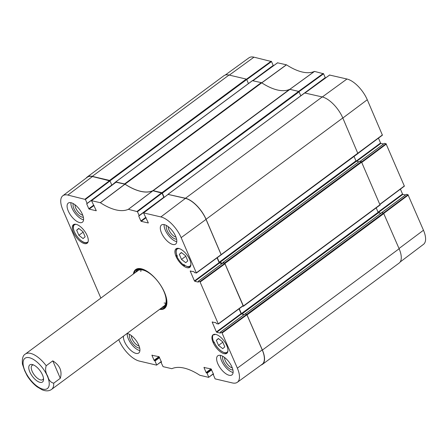 <?xml version="1.0" encoding="UTF-8"?>
<svg xmlns="http://www.w3.org/2000/svg" width="448" height="448" viewBox="0 0 448 448"><rect width="100%" height="100%" fill="white"/><g stroke="black" fill="none" stroke-linecap="round" stroke-linejoin="round"><path stroke-width="0.67" d="M214.284 342.518L214.043 342.698A11.53 5.146 53.5 0 1 213.405 334.572M227.937 350.834A10.83 4.833 53.5 0 1 221.799 351.411A10.83 4.833 53.5 0 1 214.094 341.981L214.318 342.166L214.094 341.981A91.297 40.734 53.5 0 1 214.043 342.698M214.01 334.359A91.297 40.734 53.5 0 1 214.049 334.93A10.83 4.833 53.5 0 1 215.762 334.41M214.273 334.326A11.183 4.99 -126.5 0 1 214.306 334.309L214.049 334.93M184.878 265.496L184.542 265.742A11.53 5.146 53.5 0 1 176.389 255.27L176.702 255.035M190.915 264.074A10.651 4.754 53.5 0 1 183.652 264.527L183.999 264.886C189.308 268.117 189.498 266.633 190.579 266.308L190.579 266.308M184.542 265.742A91.297 40.734 53.5 0 0 183.652 264.527L184.587 265.003M176.389 255.27A91.297 40.734 53.5 0 1 177.341 256.424A10.651 4.754 53.5 0 1 179.502 248.668M177.134 255.422L177.094 256.021C175.571 252.375 175.627 249.816 177.268 248.338L177.268 248.338M87.483 242.917A91.297 40.734 53.5 0 1 87.427 242.138A10.83 4.833 53.5 0 1 76.054 234.954A10.83 4.833 53.5 0 1 76.104 224.33M226.794 345.654A11.53 5.146 53.5 0 1 226.8 353.31A11.53 5.146 53.5 0 1 215.802 347.105A11.53 5.146 53.5 0 1 213.069 334.779A11.53 5.146 53.5 0 1 226.794 345.654M189.767 259.683A11.53 5.146 53.5 0 1 189.778 267.338A11.53 5.146 53.5 0 1 178.774 261.139A11.53 5.146 53.5 0 1 176.042 248.808A11.53 5.146 53.5 0 1 189.767 259.683M87.136 235.575A11.53 5.146 53.5 0 1 87.142 243.23A11.53 5.146 53.5 0 1 76.138 237.026A11.53 5.146 53.5 0 1 73.41 224.694A11.53 5.146 53.5 0 1 87.136 235.575M216.328 340.29L218.378 338.486L222.611 341.768L224.806 346.858L222.762 348.667L218.523 345.38L216.328 340.29L218.568 338.632M181.496 259.414L179.306 254.318L181.35 252.515L185.59 255.797L187.779 260.887L185.735 262.696L181.496 259.414L185.78 256.239M83.098 238.582L78.865 235.301L76.67 230.21L78.714 228.402L82.953 231.683L85.148 236.774L83.098 238.582M92.439 176.534A21.571 9.626 -126.5 0 0 87.315 177.229L62.81 195.765A21.269 9.492 53.5 0 1 67.861 195.076L85.422 199.466L110.001 180.925L92.439 176.534L67.861 195.076M110.001 180.925L111.776 185.041L86.929 203.56M87.125 203.487L111.776 185.041M162.053 193.15L163.828 197.266L139.138 215.561L137.474 211.697L162.053 193.15L152.902 190.758A61.628 27.496 53.5 0 1 124.998 184.201L116.043 182.196M139.171 215.718L163.828 197.266M196.347 273.006L221.178 254.828L206.024 219.397A21.571 9.626 -126.5 0 0 185.438 198.38L168.095 194.421M217.073 257.841L219.134 262.634L194.449 280.93L194.785 281.271L219.47 262.976L219.134 262.634M219.47 262.976L222.107 263.598M223.037 262.954L224.767 263.362L199.903 281.613L198.352 281.249L222.919 263.043M218.31 323.999L243.141 305.822L224.767 263.362M239.036 308.834L241.097 313.628L216.406 331.923L216.742 332.265L241.433 313.97L241.097 313.628M241.433 313.97L244.07 314.591L241.377 313.628L239.249 308.678M245 313.953L246.73 314.356L221.861 332.606L220.315 332.242L244.882 314.037M221.861 332.606L237.356 368.15A21.269 9.492 53.5 0 1 237.334 382.29L262.203 364.235A21.571 9.626 -126.5 0 0 262.226 349.894L246.73 314.356M179.306 254.318L181.541 252.661M78.865 235.301L83.143 232.126M76.67 230.21L78.91 228.553M218.523 345.38L222.802 342.21M163.246 307.356A23.682 10.567 -126.5 0 0 165.446 306.925M137.424 269.108A23.682 10.567 -126.5 0 0 136.371 271.09M145.471 270.385A22.77 10.158 -126.5 0 0 142.71 269.416A22.77 10.158 -126.5 0 0 136.427 271.018A22.77 10.158 -126.5 0 0 135.699 272.283M161.907 307.653A22.77 10.158 -126.5 0 0 163.33 307.322A22.77 10.158 -126.5 0 0 166.566 298.855M162.887 306.712A22.008 9.822 -126.5 0 0 162.327 288.17A22.008 9.822 -126.5 0 0 142.951 270.071A22.008 9.822 -126.5 0 0 136.881 271.622M141.092 269.819A22.008 9.822 -126.5 0 0 140.801 271.527M164.114 302.988A22.008 9.822 -126.5 0 0 165.838 303.212M161.286 361.519L156.582 365.126L139.35 361.082A21.269 9.492 53.5 0 1 119.056 340.357L118.742 339.634M100.856 298.099L62.854 209.854A21.269 9.492 53.5 0 1 62.81 195.765M73.27 203.627A8.781 3.92 -126.5 0 0 73.909 208.617A8.781 3.92 -126.5 0 0 83.373 217.263M82.774 215.242A7.375 3.293 53.5 0 1 75.762 208.062A7.375 3.293 53.5 0 1 75.029 204.786M70.902 202.703A11.883 5.303 -126.5 0 0 74.872 213.002A11.883 5.303 -126.5 0 0 83.569 219.8M129.595 334.421A8.781 3.92 -126.5 0 0 130.239 339.41A8.781 3.92 -126.5 0 0 139.698 348.057M139.104 346.035A7.375 3.293 53.5 0 1 132.087 338.856A7.375 3.293 53.5 0 1 131.359 335.58M127.226 333.497A11.883 5.303 -126.5 0 0 131.202 343.795A11.883 5.303 -126.5 0 0 139.899 350.594M222.807 356.322A8.781 3.92 -126.5 0 0 223.446 361.306A8.781 3.92 -126.5 0 0 232.91 369.953M232.31 367.931A7.375 3.293 53.5 0 1 225.299 360.752A7.375 3.293 53.5 0 1 224.566 357.476M220.438 355.393A11.883 5.303 -126.5 0 0 224.409 365.691A11.883 5.303 -126.5 0 0 233.106 372.49M166.477 225.529A8.781 3.92 -126.5 0 0 167.121 230.513A8.781 3.92 -126.5 0 0 176.579 239.159M175.986 237.138A7.375 3.293 53.5 0 1 168.969 229.958A7.375 3.293 53.5 0 1 168.241 226.688M164.108 224.599A11.883 5.303 -126.5 0 0 168.084 234.898A11.883 5.303 -126.5 0 0 176.781 241.696M127.07 333.463A11.883 5.303 53.5 0 1 138.734 345.111A11.883 5.303 53.5 0 1 138.74 353.002A11.883 5.303 53.5 0 1 129.046 348.611A11.883 5.303 53.5 0 1 123.446 336.151M231.941 367.007A11.883 5.303 53.5 0 1 231.952 374.898A11.883 5.303 53.5 0 1 220.612 368.502A11.883 5.303 53.5 0 1 217.795 355.796A11.883 5.303 53.5 0 1 231.941 367.007M175.616 236.214A11.883 5.303 53.5 0 1 175.622 244.104A11.883 5.303 53.5 0 1 164.287 237.714A11.883 5.303 53.5 0 1 161.47 225.008A11.883 5.303 53.5 0 1 175.616 236.214M82.404 214.318A11.883 5.303 53.5 0 1 82.41 222.208A11.883 5.303 53.5 0 1 71.075 215.813A11.883 5.303 53.5 0 1 68.258 203.106A11.883 5.303 53.5 0 1 82.404 214.318M134.249 273.358A23.682 10.567 53.5 0 1 136.382 269.696A23.682 10.567 53.5 0 1 142.218 269.018M166.93 302.366A23.682 10.567 53.5 0 1 164.584 307.748A23.682 10.567 53.5 0 1 160.457 308.728M159.594 309.366A24.209 10.802 -126.5 0 0 166.925 302.658A24.209 10.802 -126.5 0 0 158.782 282.57A24.209 10.802 -126.5 0 0 141.938 268.934A24.209 10.802 -126.5 0 0 133.386 273.997M213.338 373.744L208.628 377.356L199.83 375.267A61.925 27.63 -126.5 0 0 171.853 368.698L163.072 366.654L161.073 362.443L161.476 361.962M208.712 377.11L207.049 373.246L211.652 369.835M211.456 369.387L206.713 372.904L207.049 373.246M206.713 372.904L211.372 369.197M210.986 368.889L206.114 372.501L206.45 372.842M206.114 372.501L203.963 367.5L204.232 367.298M213.584 374.405L211.064 368.906L203.963 367.5M213.466 374.489L213.528 374.192M237.334 382.29A21.269 9.492 53.5 0 1 232.35 382.928L215.124 378.879L213.203 374.427M220.422 333.015L220.315 332.242M220.304 333.099L216.742 332.265M216.406 331.923L212.167 322.073L212.436 321.877M199.903 281.613L218.277 323.842L216.642 323.719L215.813 322.666L212.167 322.073M198.464 282.022L198.352 281.249M198.341 282.106L194.785 281.271M194.449 280.93L190.204 271.079L190.478 270.883M148.333 222.891L143.545 212.89L160.86 216.927A21.269 9.492 53.5 0 1 181.154 237.647L196.314 272.849L194.678 272.726L193.85 271.673L190.204 271.079M148.215 222.975L141.198 221.329L146.121 217.683M145.734 217.375L140.862 220.987L141.198 221.329M140.862 220.987L138.712 215.986L138.981 215.79M139.138 215.561L138.712 215.986M96.281 210.661L91.498 200.659L100.38 202.737A61.925 27.63 -126.5 0 0 128.358 209.311L137.474 211.697M96.163 210.75L89.146 209.098L94.069 205.453M93.682 205.145L88.81 208.757L89.146 209.098M88.81 208.757L86.66 203.762M87.086 203.33L85.422 199.466M156.66 364.885L154.997 361.015L159.6 357.605M159.41 357.157L154.661 360.674L154.997 361.015M154.661 360.674L159.32 356.966M158.934 356.658L154.062 360.27L154.398 360.612M154.062 360.27L151.911 355.275L152.18 355.074M161.532 362.174L159.012 356.675L151.911 355.275M229.006 75.04A21.571 9.626 -126.5 0 0 223.922 75.712L87.181 177.033A21.571 9.626 53.5 0 1 92.271 176.361L109.553 180.421L109.973 180.852L246.708 79.531L246.288 79.1L229.006 75.04L92.271 176.361M246.708 79.531L248.45 83.569L246.742 79.604L271.538 61.561L253.971 57.17A21.269 9.492 -126.5 0 0 248.987 57.809L225.249 75.04M261.733 82.83A61.628 27.496 -126.5 0 0 289.587 89.37L152.852 190.691A61.628 27.496 53.5 0 1 124.998 184.15L261.733 82.83A1.758 0.784 -126.5 0 0 261.285 82.622L252.426 80.685M164.147 197.35L162.338 193.15L299.074 91.829L298.654 91.403L289.94 89.354A1.758 0.784 -126.5 0 0 289.587 89.37M299.074 91.829L300.815 95.872M357.885 153.53L342.798 117.953A21.571 9.626 -126.5 0 0 322.218 96.936L304.791 92.988M354.054 156.436L355.964 160.871L358.77 161.862M359.604 161.286L361.368 161.61L224.633 262.931L243.404 305.978L243.404 306.275L242.698 306.146M380.038 204.966L361.368 161.61M376.202 207.866L378.118 212.307L380.923 213.298L378.168 212.649M381.752 212.722L383.516 213.046L246.781 314.367L262.394 350.067A21.571 9.626 53.5 0 1 262.405 364.386A21.571 9.626 53.5 0 1 261.078 365.053M262.405 364.386L399.14 263.066A21.571 9.626 -126.5 0 0 399.129 248.746L383.516 213.046M152.852 190.691A1.758 0.784 53.5 0 1 153.199 190.674L161.918 192.724L162.338 193.15M111.742 185.293L115.73 181.91L124.55 183.943A1.758 0.784 53.5 0 1 124.998 184.15M86.156 178.108A21.571 9.626 53.5 0 1 87.181 177.033M246.781 314.367L245.045 313.981M224.633 262.931L222.953 262.539L222.992 262.954M222.516 263.295L219.229 262.192L217.286 257.684M221.15 254.85L357.991 153.518M168.062 194.393L185.483 198.257A21.571 9.626 53.5 0 1 206.063 219.274L221.25 254.839M111.81 185.114L109.973 180.852M406.426 194.337L407.977 194.701L383.466 213.035L381.735 212.632L406.308 194.421M298.99 91.683L323.585 73.786L314.468 71.4A61.925 27.63 53.5 0 1 286.49 64.826L277.575 62.826M323.585 73.786L325.248 77.65L300.776 95.788M168.202 194.197L325.248 77.65M358.03 153.367L382.424 135.173L367.27 99.742A21.269 9.492 -126.5 0 0 346.97 79.016L329.627 75.057M378.459 138.141L380.559 143.018L356.126 161.123M356.614 161.353L380.895 143.36L380.559 143.018M380.895 143.36L383.533 143.982M360.181 161.336L384.345 143.427M384.462 143.343L386.014 143.707L361.704 161.89M380.01 204.35L404.387 186.166L386.014 143.707M400.422 189.134L402.522 194.012L378.045 212.15M378.286 212.565L402.858 194.354L402.522 194.012M402.858 194.354L405.496 194.975M400.17 261.985L423.517 244.334A21.269 9.492 -126.5 0 0 423.472 230.238L407.977 194.701M271.538 61.561L273.202 65.425L252.706 80.606M252.896 80.651L273.202 65.425M43.501 378.37A8.898 3.97 53.5 0 1 42.722 379.646A8.898 3.97 53.5 0 1 34.233 374.864A8.898 3.97 53.5 0 1 32.127 365.35A8.898 3.97 53.5 0 1 33.578 364.974M32.329 364.543A10.657 4.754 -126.5 0 0 32.452 376.426A10.657 4.754 -126.5 0 0 43.562 379.45A10.657 4.754 -126.5 0 0 39.978 370.608A10.657 4.754 -126.5 0 0 32.564 364.605A10.657 4.754 -126.5 0 0 32.329 364.543M52.786 360.853C59.881 365.294 62.384 371.112 60.301 378.302L52.786 360.853L46.2 365.73C45.086 369.354 45.59 372.814 47.712 376.118C48.776 380.206 50.775 382.558 53.715 383.18A22.008 9.822 53.5 0 1 51.542 389.43L163.968 306.124M60.301 378.302L53.715 383.18M22.4 364.039L24.668 370.709L27.182 375.782M74.648 224.224A11.183 4.99 -126.5 0 0 74.502 224.319C69.11 227.472 81.491 246.03 87.696 242.374M227.478 352.369A11.183 4.99 -126.5 0 0 227.612 352.262L227.478 352.369C226.811 354.928 217.711 350.661 214.11 342.138M137.592 269.046A23.598 10.528 -126.5 0 0 136.517 270.906M163.464 307.272A23.598 10.528 -126.5 0 0 165.558 306.785M138.348 268.822A23.212 10.354 -126.5 0 0 137.424 269.735L136.427 271.018M163.33 307.322L164.847 306.746A23.212 10.354 -126.5 0 0 165.99 306.124M124.908 184.162L100.29 202.698M100.38 202.737L124.998 184.201M91.582 200.648L116.161 182.106M152.902 190.758L128.358 209.311M128.425 209.306L152.97 190.753M161.717 192.808L137.138 211.355M156.699 365.042L161.347 361.659M208.746 377.272L213.394 373.89M222.197 332.954L247.066 314.698M262.226 349.894L237.356 368.15M243.141 305.586L218.277 323.842M221.178 254.593L196.314 272.849M206.024 219.397L181.154 237.647M200.239 281.96L225.103 263.704M143.629 212.878L168.213 194.331M109.665 180.578L85.086 199.125M185.438 198.38L160.86 216.927M153.199 190.674L289.94 89.354M261.285 82.622L124.55 183.943M298.654 91.403L161.918 192.724M399.129 248.746L262.394 350.067M322.218 96.936L185.483 198.257M206.063 219.274L342.798 117.953M380.139 204.658L243.404 305.978M247.201 314.798L383.936 213.478M245.106 313.975L381.842 212.654M382.424 134.938L221.25 254.542M225.053 263.362L361.788 162.042M222.953 262.539L359.688 161.218M219.649 262.623L356.384 161.302M219.229 262.192L355.964 160.871M241.797 314.059L378.538 212.738M241.377 313.628L378.118 212.307M115.836 181.899L252.571 80.578M246.288 79.1L109.553 180.421M111.832 185.231L115.774 182.308M261.733 82.88L286.49 64.826M286.401 64.786L261.643 82.841M314.468 71.4L289.638 89.438M289.71 89.432L314.541 71.394M253.036 80.685L277.693 62.742M271.197 61.214L246.473 79.206M323.249 73.444L298.592 91.386M305.082 92.915L329.745 74.967M342.826 118.026L367.27 99.742M361.911 162.333L386.35 144.049M383.858 213.338L408.313 195.042M399.028 248.522L423.472 230.238M404.387 185.931L379.949 204.215M322.314 96.958L346.97 79.016M229.314 75.113L253.971 57.17M24.954 370.804A18.838 8.406 53.5 0 1 32.34 358.837A18.838 8.406 53.5 0 1 49.235 383.225A18.838 8.406 53.5 0 1 39.978 388.035A18.838 8.406 53.5 0 1 24.954 370.804M22.422 364.162C21.969 358.686 22.938 355.314 25.334 354.066A22.008 9.822 53.5 0 1 46.2 365.73M161.459 361.922L161.073 362.214M213.511 374.153L213.125 374.438M244.916 313.964L220.231 332.254M218.277 324.072L243.141 305.822M196.314 273.078L221.178 254.828M222.958 262.965L198.268 281.26M168.129 194.348L143.545 212.89M163.828 197.501L139.138 215.796M111.776 185.27L87.086 203.566M116.077 182.118L91.498 200.659M243.404 306.275L380.139 204.954M359.626 161.23L222.891 262.55M245.067 313.964L381.78 212.66M252.47 80.59L115.73 181.91M304.83 92.893L168.095 194.214M115.623 182.459L111.81 185.287M277.609 62.754L252.98 80.674M252.946 80.662L273.202 65.654M304.998 92.893L325.248 77.885M329.661 74.978L305.032 92.898M358.03 153.418L382.424 135.173M360.13 161.325L384.378 143.354M381.657 212.643L406.342 194.348M380.027 204.389L404.387 186.166M27.037 375.553C29.91 380.139 33.286 383.908 37.162 386.865L42.112 389.777C45.864 391.322 49.011 391.205 51.542 389.43M25.334 354.066L137.76 270.754"/></g></svg>

